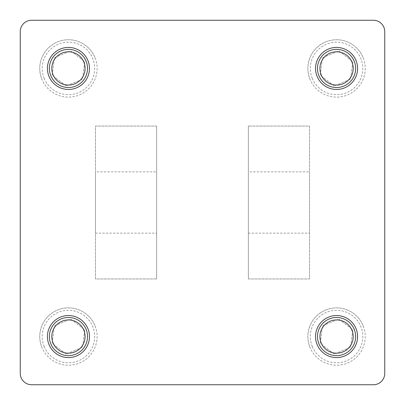 <?xml version="1.0" encoding="UTF-8"?>
<svg xmlns="http://www.w3.org/2000/svg" width="405" height="405" viewBox="0 0 405 405"><rect width="100%" height="100%" fill="white"/><g stroke="black" fill="none" stroke-linecap="round" stroke-linejoin="round"><path stroke-width="0.3" stroke-dasharray="2.02 1.52" d="M357.58 68.44A21.025 21.025 0 0 1 336.56 89.465A21.025 21.025 0 0 1 315.535 68.44A21.025 21.025 0 0 1 336.56 47.42A21.025 21.025 0 0 1 357.58 68.44M89.465 68.44A21.025 21.025 0 0 1 68.44 89.465A21.025 21.025 0 0 1 47.42 68.44A21.025 21.025 0 0 1 68.44 47.42A21.025 21.025 0 0 1 89.465 68.44M89.465 336.56A21.025 21.025 0 0 1 68.44 357.58A21.025 21.025 0 0 1 47.42 336.56A21.025 21.025 0 0 1 68.44 315.535A21.025 21.025 0 0 1 89.465 336.56M357.58 336.56A21.025 21.025 0 0 1 336.56 357.58A21.025 21.025 0 0 1 315.535 336.56A21.025 21.025 0 0 1 336.56 315.535A21.025 21.025 0 0 1 357.58 336.56M248.366 171.862L248.366 233.138L248.366 171.862L309.526 171.862L309.526 233.138L309.526 171.862M248.366 233.138L309.526 233.138M95.474 171.862L95.474 233.138L95.474 171.862L156.634 171.862L156.634 233.138L156.634 171.862M95.474 233.138L156.634 233.138M248.366 278.949L309.526 278.949L309.526 126.051L248.366 126.051L309.526 126.051L309.526 278.949L248.366 278.949L248.366 126.051L248.366 278.949M156.634 126.051L95.474 126.051L95.474 278.949L156.634 278.949L95.474 278.949L95.474 126.051L156.634 126.051L156.634 278.949L156.634 126.051M384.75 373.375L384.75 31.625A11.375 11.375 0 0 0 373.375 20.25L31.625 20.25A11.375 11.375 0 0 0 20.25 31.625L20.25 373.375A11.375 11.375 0 0 0 31.625 384.75L373.375 384.75A11.375 11.375 0 0 0 384.75 373.375M44.206 78.494A26.239 26.239 0 0 1 58.391 44.206A26.239 26.239 0 0 1 92.679 58.391A26.239 26.239 0 0 1 78.494 92.679A26.239 26.239 0 0 1 44.206 78.494M94.937 57.454A28.684 28.684 0 0 0 57.454 41.948A28.684 28.684 0 0 0 41.948 79.431A28.684 28.684 0 0 1 57.454 41.948A28.684 28.684 0 0 1 94.937 57.454A28.684 28.684 0 0 1 79.431 94.937A28.684 28.684 0 0 1 41.948 79.431A28.684 28.684 0 0 0 79.431 94.937A28.684 28.684 0 0 0 94.937 57.454M86.068 61.135A19.081 19.081 0 0 0 61.135 50.817A19.081 19.081 0 0 0 50.817 75.75A19.081 19.081 0 0 0 75.75 86.068A19.081 19.081 0 0 0 86.068 61.135M66.147 85.946L52.134 75.203L54.432 57.702L70.738 50.939L84.751 61.681L82.453 79.183L66.147 85.946L52.134 75.203L54.432 57.702L70.738 50.939L84.751 61.681L82.453 79.183L66.147 85.946M44.206 346.609A26.239 26.239 0 0 1 58.391 312.321A26.239 26.239 0 0 1 92.679 326.506A26.239 26.239 0 0 1 78.494 360.794A26.239 26.239 0 0 1 44.206 346.609M94.937 325.569A28.684 28.684 0 0 0 57.454 310.063A28.684 28.684 0 0 0 41.948 347.546A28.684 28.684 0 0 1 57.454 310.063A28.684 28.684 0 0 1 94.937 325.569A28.684 28.684 0 0 1 79.431 363.052A28.684 28.684 0 0 1 41.948 347.546A28.684 28.684 0 0 0 79.431 363.052A28.684 28.684 0 0 0 94.937 325.569M86.068 329.25A19.081 19.081 0 0 0 61.135 318.932A19.081 19.081 0 0 0 50.817 343.865A19.081 19.081 0 0 0 75.75 354.183A19.081 19.081 0 0 0 86.068 329.25M66.147 354.061L52.134 343.318L54.432 325.817L70.738 319.054L84.751 329.797L82.453 347.298L66.147 354.061L52.134 343.318L54.432 325.817L70.738 319.054L84.751 329.797L82.453 347.298L66.147 354.061M312.321 346.609A26.239 26.239 0 0 1 326.506 312.321A26.239 26.239 0 0 1 360.794 326.506A26.239 26.239 0 0 1 346.609 360.794A26.239 26.239 0 0 1 312.321 346.609M363.052 325.569A28.684 28.684 0 0 0 325.569 310.063A28.684 28.684 0 0 0 310.063 347.546A28.684 28.684 0 0 1 325.569 310.063A28.684 28.684 0 0 1 363.052 325.569A28.684 28.684 0 0 1 347.546 363.052A28.684 28.684 0 0 1 310.063 347.546A28.684 28.684 0 0 0 347.546 363.052A28.684 28.684 0 0 0 363.052 325.569M354.183 329.25A19.081 19.081 0 0 0 329.25 318.932A19.081 19.081 0 0 0 318.932 343.865A19.081 19.081 0 0 0 343.865 354.183A19.081 19.081 0 0 0 354.183 329.25M334.262 354.061L320.249 343.318L322.547 325.817L338.853 319.054L352.866 329.797L350.568 347.298L334.262 354.061L320.249 343.318L322.547 325.817L338.853 319.054L352.866 329.797L350.568 347.298L334.262 354.061M312.321 78.494A26.239 26.239 0 0 1 326.506 44.206A26.239 26.239 0 0 1 360.794 58.391A26.239 26.239 0 0 1 346.609 92.679A26.239 26.239 0 0 1 312.321 78.494M363.052 57.454A28.684 28.684 0 0 0 325.569 41.948A28.684 28.684 0 0 0 310.063 79.431A28.684 28.684 0 0 1 325.569 41.948A28.684 28.684 0 0 1 363.052 57.454A28.684 28.684 0 0 1 347.546 94.937A28.684 28.684 0 0 1 310.063 79.431A28.684 28.684 0 0 0 347.546 94.937A28.684 28.684 0 0 0 363.052 57.454M354.183 61.135A19.081 19.081 0 0 0 329.25 50.817A19.081 19.081 0 0 0 318.932 75.75A19.081 19.081 0 0 0 343.865 86.068A19.081 19.081 0 0 0 354.183 61.135M334.262 85.946L320.249 75.203L322.547 57.702L338.853 50.939L352.866 61.681L350.568 79.183L334.262 85.946L320.249 75.203L322.547 57.702L338.853 50.939L352.866 61.681L350.568 79.183L334.262 85.946"/><path stroke-width="0.61" d="M315.535 68.44A21.025 21.025 0 0 0 336.56 89.465A21.025 21.025 0 0 0 357.58 68.44A21.025 21.025 0 0 0 336.56 47.42A21.025 21.025 0 0 0 315.535 68.44M47.42 68.44A21.025 21.025 0 0 0 68.44 89.465A21.025 21.025 0 0 0 89.465 68.44A21.025 21.025 0 0 0 68.44 47.42A21.025 21.025 0 0 0 47.42 68.44M47.42 336.56A21.025 21.025 0 0 0 68.44 357.58A21.025 21.025 0 0 0 89.465 336.56A21.025 21.025 0 0 0 68.44 315.535A21.025 21.025 0 0 0 47.42 336.56M315.535 336.56A21.025 21.025 0 0 0 336.56 357.58A21.025 21.025 0 0 0 357.58 336.56A21.025 21.025 0 0 0 336.56 315.535A21.025 21.025 0 0 0 315.535 336.56M20.25 31.625L20.25 373.375A11.375 11.375 0 0 0 31.625 384.75L373.375 384.75A11.375 11.375 0 0 0 384.75 373.375L384.75 31.625A11.375 11.375 0 0 0 373.375 20.25L31.625 20.25A11.375 11.375 0 0 0 20.25 31.625M83.81 62.071A16.635 16.635 0 0 0 62.071 53.075A16.635 16.635 0 0 0 53.075 74.814A16.635 16.635 0 0 0 74.814 83.81A16.635 16.635 0 0 0 83.81 62.071M50.817 75.75A19.081 19.081 0 0 1 61.135 50.817A19.081 19.081 0 0 1 86.068 61.135A19.081 19.081 0 0 1 75.75 86.068A19.081 19.081 0 0 1 50.817 75.75M83.81 330.186A16.635 16.635 0 0 0 62.071 321.19A16.635 16.635 0 0 0 53.075 342.929A16.635 16.635 0 0 0 74.814 351.925A16.635 16.635 0 0 0 83.81 330.186M50.817 343.865A19.081 19.081 0 0 1 61.135 318.932A19.081 19.081 0 0 1 86.068 329.25A19.081 19.081 0 0 1 75.75 354.183A19.081 19.081 0 0 1 50.817 343.865M351.925 330.186A16.635 16.635 0 0 0 330.186 321.19A16.635 16.635 0 0 0 321.19 342.929A16.635 16.635 0 0 0 342.929 351.925A16.635 16.635 0 0 0 351.925 330.186M318.932 343.865A19.081 19.081 0 0 1 329.25 318.932A19.081 19.081 0 0 1 354.183 329.25A19.081 19.081 0 0 1 343.865 354.183A19.081 19.081 0 0 1 318.932 343.865M351.925 62.071A16.635 16.635 0 0 0 330.186 53.075A16.635 16.635 0 0 0 321.19 74.814A16.635 16.635 0 0 0 342.929 83.81A16.635 16.635 0 0 0 351.925 62.071M318.932 75.75A19.081 19.081 0 0 1 329.25 50.817A19.081 19.081 0 0 1 354.183 61.135A19.081 19.081 0 0 1 343.865 86.068A19.081 19.081 0 0 1 318.932 75.75"/></g></svg>
